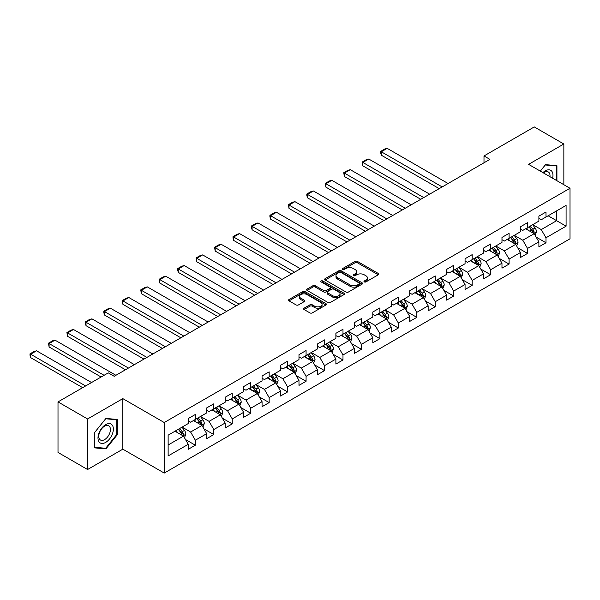 <?xml version="1.0" encoding="UTF-8"?>
<svg xmlns="http://www.w3.org/2000/svg" width="600" height="600" viewBox="0 0 600 600"><rect width="100%" height="100%" fill="white"/><g stroke="black" fill="none" stroke-linecap="round" stroke-linejoin="round"><path stroke-width="0.9" d="M364.312 281.918A1.147 0.66 0 0 0 365.94 281.918L378.278 274.8A1.643 0.945 0 0 0 378.757 274.125A1.643 0.945 0 0 0 378.278 273.457L357.375 261.39A1.643 0.945 0 0 0 355.05 261.39L342.712 268.515A1.147 0.66 0 0 0 342.375 268.98A1.147 0.66 0 0 0 342.712 269.452A1.147 0.66 0 0 0 344.34 269.452L345.938 268.53A5.258 3.037 0 0 1 353.37 268.53L355.11 269.535A5.258 3.037 0 0 1 356.647 271.68A5.258 3.037 0 0 1 355.11 273.825L353.513 274.748A1.147 0.66 0 0 0 353.175 275.212A1.147 0.66 0 0 0 353.513 275.685A1.147 0.66 0 0 0 355.14 275.685L356.737 274.763A5.258 3.037 0 0 1 364.163 274.763L365.91 275.767A5.258 3.037 0 0 1 367.447 277.913A5.258 3.037 0 0 1 365.91 280.058L364.312 280.98A1.147 0.66 0 0 0 363.975 281.452A1.147 0.66 0 0 0 364.312 281.918L364.312 280.98M304.072 308.183A1.643 0.945 0 0 0 303.593 308.85A1.643 0.945 0 0 0 304.072 309.525L309.938 312.907A1.643 0.945 0 0 0 312.263 312.907L325.965 305.002A1.643 0.945 0 0 0 326.445 304.327A1.643 0.945 0 0 0 325.965 303.66L305.062 291.593A1.643 0.945 0 0 0 302.737 291.593L289.035 299.505A1.643 0.945 0 0 0 288.555 300.173A1.643 0.945 0 0 0 289.035 300.84L296.123 304.935A1.643 0.945 0 0 0 298.44 304.935L304.305 301.545A1.643 0.945 0 0 0 304.785 300.877A1.643 0.945 0 0 0 304.305 300.202L300.795 298.178A4.395 2.535 0 0 1 299.505 296.385A4.395 2.535 0 0 1 302.22 294.038A4.395 2.535 0 0 1 307.005 294.593L320.767 302.535A4.395 2.535 0 0 1 322.05 304.327A4.395 2.535 0 0 1 319.343 306.675A4.395 2.535 0 0 1 314.558 306.12L312.263 304.8A1.643 0.945 0 0 0 309.938 304.8L304.072 308.183L304.072 309.525L309.938 306.165L309.938 304.8M122.828 398.625L87.578 418.98L58.005 401.903L58.005 452.445L87.578 469.522L122.828 449.168L164.235 473.07L164.235 422.528L122.828 398.625L122.828 449.168M563.85 184.71L563.85 144.007L528.592 164.355L570 188.265L164.235 422.528M563.85 144.007L534.27 126.93L483.998 155.955L483.998 162.788M58.005 401.903L108.278 372.877L114.195 376.29L489.915 159.368L483.998 155.955M346.05 292.058A1.643 0.945 0 0 0 348.375 292.058L362.077 284.153A1.643 0.945 0 0 0 362.558 283.478A1.643 0.945 0 0 0 362.077 282.81L341.175 270.743A1.643 0.945 0 0 0 338.85 270.743L325.147 278.655A1.643 0.945 0 0 0 324.668 279.322A1.643 0.945 0 0 0 325.147 279.99L346.05 292.058M321.6 282.165A1.147 0.66 0 0 1 322.77 282.33L322.77 280.965L344.017 293.235A1.643 0.945 0 0 1 344.498 293.903A1.643 0.945 0 0 1 344.017 294.577L330.315 302.483A1.643 0.945 0 0 1 327.998 302.483L307.095 290.415L307.095 289.08A1.643 0.945 0 0 0 306.615 289.748A1.643 0.945 0 0 0 307.095 290.415M307.095 289.08L312.96 285.69A1.643 0.945 0 0 1 315.278 285.69L323.76 290.587A1.643 0.945 0 0 0 326.077 290.587L329.97 288.337A1.643 0.945 0 0 0 330.45 287.67A1.643 0.945 0 0 0 329.97 286.995L321.142 281.903A1.147 0.66 0 0 1 320.805 281.438A1.147 0.66 0 0 1 321.517 280.822A1.147 0.66 0 0 1 322.77 280.965M164.235 473.07L570 238.808L570 188.265M185.468 439.5L195.345 445.207L195.345 440.22L206.7 433.665L206.7 438.645L213.803 434.55L213.803 429.562L225.157 423.007L225.157 427.995L232.252 423.893L232.252 418.912L243.615 412.35L243.615 417.338L250.71 413.243L250.71 408.255L262.065 401.7L262.065 406.688L269.168 402.585L269.168 397.597L280.522 391.043L280.522 396.03L287.618 391.928L287.618 386.947L298.98 380.385L298.98 385.373L306.075 381.278L306.075 376.29L317.43 369.735L317.43 374.722L324.532 370.62L324.532 365.632L335.888 359.077L335.888 364.065L342.983 359.97L342.983 354.983L354.337 348.428L354.337 353.407L361.44 349.312L361.44 344.325L372.795 337.77L372.795 342.757L379.89 338.655L379.89 333.675L391.252 327.112L391.252 332.1L398.347 328.005L398.347 323.017L409.702 316.462L409.702 321.442L416.805 317.347L416.805 312.36L428.16 305.805L428.16 310.793L435.255 306.69L435.255 301.71L446.618 295.147L446.618 300.135L453.713 296.04L453.713 291.053L465.067 284.498L465.067 289.485L472.17 285.382L472.17 280.395L483.525 273.84L483.525 278.827L490.62 274.733L490.62 269.745L501.975 263.19L501.975 268.17L509.077 264.075L509.077 259.087L520.433 252.532L520.433 257.52L527.528 253.417L527.528 248.438L538.89 241.875L538.89 246.862L545.985 242.767L545.985 237.78L566.092 226.17L566.092 205.403L556.635 210.87L556.635 220.702L566.092 226.17M195.345 445.207L188.25 449.303L188.25 444.315L168.135 455.925L168.135 435.165L188.25 423.555L188.25 418.567L195.345 414.472L195.345 419.452L206.7 412.897L206.7 407.91L213.803 403.815L213.803 408.803L225.157 402.248L225.157 397.26L232.252 393.158L232.252 398.145L243.615 391.59L243.615 386.603L250.71 382.507L250.71 387.495L262.065 380.933L262.065 375.945L269.168 371.85L269.168 376.837L280.522 370.282L280.522 365.295L287.618 361.192L287.618 366.18L298.98 359.625L298.98 354.638L306.075 350.543L306.075 355.53L317.43 348.968L317.43 343.987L324.532 339.885L324.532 344.873L335.888 338.317L335.888 333.33L342.983 329.235L342.983 334.215L354.337 327.66L354.337 322.673L361.44 318.577L361.44 323.565L372.795 317.01L372.795 312.022L379.89 307.92L379.89 312.907L391.252 306.353L391.252 301.365L398.347 297.27L398.347 302.25L409.702 295.695L409.702 290.707L416.805 286.612L416.805 291.6L428.16 285.045L428.16 280.058L435.255 275.955L435.255 280.942L446.618 274.388L446.618 269.4L453.713 265.305L453.713 270.293L465.067 263.73L465.067 258.75L472.17 254.647L472.17 259.635L483.525 253.08L483.525 248.093L490.62 243.998L490.62 248.978L501.975 242.423L501.975 237.435L509.077 233.34L509.077 238.327L520.433 231.772L520.433 226.785L527.528 222.683L527.528 227.67L538.89 221.115L538.89 216.127L545.985 212.032L545.985 217.013L566.092 205.403M193.455 420.548L201.975 425.467L190.613 432.022L182.1 427.103M188.25 420.825L190.613 422.19L195.345 419.452M190.613 432.022L195.345 440.22M201.975 425.467L206.7 433.665M211.905 409.89L220.425 414.81L209.07 421.365L200.55 416.452M206.7 410.168L209.07 411.533L213.803 408.803M209.07 421.365L213.803 429.562M220.425 414.81L225.157 423.007M230.362 399.24L238.882 404.16L227.528 410.715L219.007 405.795M225.157 399.51L227.528 400.875L232.252 398.145M227.528 410.715L232.252 418.912M238.882 404.16L243.615 412.35M248.82 388.582L257.332 393.502L245.978 400.058L237.458 395.138M243.615 388.86L245.978 390.225L250.71 387.495M245.978 400.058L250.71 408.255M257.332 393.502L262.065 401.7M267.27 377.933L275.79 382.845L264.435 389.408L255.915 384.487M262.065 378.202L264.435 379.567L269.168 376.837M264.435 389.408L269.168 397.597M275.79 382.845L280.522 391.043M285.728 367.275L294.248 372.195L282.885 378.75L274.373 373.83M280.522 367.545L282.885 368.918L287.618 366.18M282.885 378.75L287.618 386.947M294.248 372.195L298.98 380.385M304.185 356.618L312.697 361.538L301.343 368.093L292.822 363.18M298.98 356.895L301.343 358.26L306.075 355.53M301.343 368.093L306.075 376.29M312.697 361.538L317.43 369.735M322.635 345.968L331.155 350.88L319.8 357.442L311.28 352.522M317.43 346.237L319.8 347.603L324.532 344.873M319.8 357.442L324.532 365.632M331.155 350.88L335.888 359.077M341.093 335.31L349.605 340.23L338.25 346.785L329.737 341.865M335.888 335.587L338.25 336.952L342.983 334.215M338.25 346.785L342.983 354.983M349.605 340.23L354.337 348.428M359.543 324.653L368.062 329.572L356.707 336.127L348.188 331.215M354.337 324.93L356.707 326.295L361.44 323.565M356.707 336.127L361.44 344.325M368.062 329.572L372.795 337.77M378 314.002L386.52 318.923L375.165 325.478L366.645 320.558M372.795 314.272L375.165 315.638L379.89 312.907M375.165 325.478L379.89 333.675M386.52 318.923L391.252 327.112M396.457 303.345L404.97 308.265L393.615 314.82L385.095 309.9M391.252 303.623L393.615 304.987L398.347 302.25M393.615 314.82L398.347 323.017M404.97 308.265L409.702 316.462M414.908 292.695L423.428 297.608L412.072 304.17L403.553 299.25M409.702 292.965L412.072 294.33L416.805 291.6M412.072 304.17L416.805 312.36M423.428 297.608L428.16 305.805M433.365 282.038L441.885 286.957L430.522 293.513L422.01 288.593M428.16 282.308L430.522 283.68L435.255 280.942M430.522 293.513L435.255 301.71M441.885 286.957L446.618 295.147M451.822 271.38L460.335 276.3L448.98 282.855L440.46 277.942M446.618 271.657L448.98 273.022L453.713 270.293M448.98 282.855L453.713 291.053M460.335 276.3L465.067 284.498M470.272 260.73L478.793 265.642L467.438 272.205L458.918 267.285M465.067 261L467.438 262.365L472.17 259.635M467.438 272.205L472.17 280.395M478.793 265.642L483.525 273.84M488.73 250.072L497.243 254.993L485.888 261.548L477.375 256.627M483.525 250.35L485.888 251.715L490.62 248.978M485.888 261.548L490.62 269.745M497.243 254.993L501.975 263.19M507.18 239.415L515.7 244.335L504.345 250.89L495.825 245.978M501.975 239.692L504.345 241.058L509.077 238.327M504.345 250.89L509.077 259.087M515.7 244.335L520.433 252.532M525.638 228.765L534.158 233.685L522.795 240.24L514.283 235.32M520.433 229.035L522.795 230.4L527.528 227.67M522.795 240.24L527.528 248.438M534.158 233.685L538.89 241.875M548.115 215.79L556.635 220.702L541.252 229.583L532.732 224.663M538.89 218.385L541.252 219.75L545.985 217.013M541.252 229.583L545.985 237.78M87.578 418.98L87.578 469.522M168.135 444.998L183.517 436.118L174.998 431.205M183.517 436.118L188.25 444.315M536.107 237.06L545.985 242.767M517.65 247.718L527.528 253.417M499.2 258.375L509.077 264.075M480.743 269.025L490.62 274.733M462.293 279.683L472.17 285.382M443.835 290.332L453.713 296.04M425.377 300.99L435.255 306.69M406.928 311.647L416.805 317.347M388.47 322.298L398.347 328.005M370.013 332.955L379.89 338.655M351.562 343.612L361.44 349.312M333.105 354.263L342.983 359.97M314.655 364.92L324.532 370.62M296.197 375.57L306.075 381.278M277.74 386.228L287.618 391.928M259.29 396.885L269.168 402.585M240.833 407.535L250.71 413.243M222.375 418.192L232.252 423.893M203.925 428.85L213.803 434.55M556.928 180.712L556.928 165.66L545.513 164.64L540.308 171.12M94.5 447.862L105.915 448.882L117.33 434.685L117.33 419.46L105.915 418.44L94.5 432.645L94.5 447.862M116.738 434.34L117.33 434.685M104.708 448.185L105.915 448.882M364.77 282.082L365.91 281.423A5.258 3.037 0 0 0 367.447 279.278L367.447 277.913M356.647 271.68L356.647 273.045A5.258 3.037 0 0 1 355.11 275.19L353.97 275.85M378.278 273.457L378.278 274.8L357.375 262.755A1.643 0.945 0 0 0 355.05 262.755L343.17 269.61M362.055 284.16L341.175 272.108A1.643 0.945 0 0 0 338.85 272.108L325.17 280.005M359.175 283.95A1.147 0.66 0 0 0 359.513 283.478A1.147 0.66 0 0 0 359.175 283.013L340.822 272.415A1.147 0.66 0 0 0 339.202 272.415L337.515 273.39A5.258 3.037 0 0 0 335.978 275.535A5.258 3.037 0 0 0 337.515 277.68L350.055 284.918A5.258 3.037 0 0 0 357.487 284.918L359.175 283.95L359.175 285.315A1.147 0.66 0 0 0 359.513 284.843L359.513 283.478M335.978 275.535L335.978 276.9A5.258 3.037 0 0 0 337.515 279.045L337.515 277.68M359.175 285.315L357.487 286.282A5.258 3.037 0 0 1 350.055 286.282L337.515 279.045M307.118 290.43L312.96 287.055L312.96 285.69M330.45 287.67L330.45 289.035A1.643 0.945 0 0 1 329.97 289.702L326.077 291.952A1.643 0.945 0 0 1 323.76 291.952L315.278 287.055A1.643 0.945 0 0 0 312.96 287.055M322.77 282.33L343.995 294.585M332.55 295.665A4.395 2.535 0 0 0 337.343 296.212A4.395 2.535 0 0 0 340.05 293.873A4.395 2.535 0 0 0 338.767 292.08L333.915 289.275A1.643 0.945 0 0 0 331.597 289.275L327.705 291.525A1.643 0.945 0 0 0 327.225 292.192A1.643 0.945 0 0 0 327.705 292.868L332.55 295.665L332.55 297.03A4.395 2.535 0 0 0 337.343 297.577A4.395 2.535 0 0 0 340.05 295.237L340.05 293.873M327.225 292.192L327.225 293.558A1.643 0.945 0 0 0 327.705 294.233L327.705 292.868M332.55 297.03L327.705 294.233M322.05 304.327L322.05 305.692A4.395 2.535 0 0 1 319.343 308.04A4.395 2.535 0 0 1 314.558 307.485L312.263 306.165A1.643 0.945 0 0 0 309.938 306.165M299.505 296.385L299.505 297.75A4.395 2.535 0 0 0 300.795 299.543L300.795 298.178M304.282 301.56L300.795 299.543M325.942 305.01L305.062 292.957A1.643 0.945 0 0 0 302.737 292.957L289.058 300.855M535.088 235.298L536.498 231.757A4.433 2.558 -120 0 0 535.08 227.978L532.643 224.722M442.178 186.93L381.293 151.778L387.202 148.365L448.095 183.517M528.382 230.347L526.725 228.135M381.293 155.19L380.64 152.767L380.64 151.403L381.293 151.778L381.293 155.19L439.222 188.64M533.467 233.288L534.105 231.945A4.433 2.558 -120 0 0 532.838 229.275L530.393 226.02M529.283 226.657L531.99 230.272A2.257 1.305 60 0 1 532.403 230.962L534.105 231.945M528.975 226.837L531.412 230.1A4.433 2.558 60 0 1 532.688 232.763M380.64 151.403L384.78 149.01L387.202 148.365M555.6 165.54L556.335 165.968L556.335 180.375M540.33 171.127L545.273 164.977L556.335 165.968M552.6 178.215A10.875 6.277 120 0 0 550.71 170.31A10.875 6.277 120 0 0 542.925 172.627M549.967 176.692A8.235 4.755 120 0 0 548.317 171.975A8.235 4.755 120 0 0 543.398 172.905M105.675 442.403A10.875 6.277 120 0 0 113.363 429.082A10.875 6.277 120 0 0 105.675 424.643A10.875 6.277 120 0 0 97.988 437.963A10.875 6.277 120 0 0 105.675 442.403M104.595 439.627A8.235 4.755 120 0 0 109.98 432.368A8.235 4.755 120 0 0 108.712 425.775A8.235 4.755 120 0 0 104.595 426.18A8.235 4.755 120 0 0 99.218 433.433A8.235 4.755 120 0 0 100.477 440.033A8.235 4.755 120 0 0 104.595 439.627M94.613 432.54L105.675 418.778L116.738 419.768L116.738 434.513L105.675 448.275L94.613 447.285L94.59 432.525M116.002 419.34L116.738 419.768M516.638 245.955L518.04 242.407A4.433 2.558 -120 0 0 516.63 238.635L514.185 235.373M423.72 197.587L362.835 162.435L368.752 159.015L429.638 194.167M509.933 241.005L508.268 238.792M362.835 165.847L362.183 162.053L362.835 162.435L362.835 165.847L420.765 199.29M515.018 243.938L515.648 242.603A4.433 2.558 -120 0 0 514.38 239.933L511.935 236.67M510.825 237.315L513.54 240.93A2.257 1.305 60 0 1 513.945 241.612L515.648 242.603M510.518 237.495L512.963 240.75A4.433 2.558 60 0 1 514.23 243.42M362.183 162.053L366.322 159.667L368.752 159.015M498.18 256.612L499.59 253.065A4.433 2.558 -120 0 0 498.173 249.292L495.735 246.03M405.27 208.237L344.377 173.085L350.295 169.672L411.18 204.825M491.475 251.663L489.817 249.442M344.377 176.505L343.733 172.71L344.377 173.085L344.377 176.505L402.308 209.947M496.56 254.595L497.197 253.252A4.433 2.558 -120 0 0 495.923 250.59L493.485 247.327M492.375 247.972L495.082 251.587A2.257 1.305 60 0 1 495.495 252.27L497.197 253.252M492.067 248.145L494.505 251.407A4.433 2.558 60 0 1 495.772 254.07M343.733 172.71L347.873 170.317L350.295 169.672M479.722 267.263L481.132 263.722A4.433 2.558 -120 0 0 479.715 259.942L477.278 256.688M386.812 218.895L325.928 183.743L331.837 180.322L392.73 215.483M473.018 262.312L471.36 260.1M325.928 187.155L325.275 184.733L325.275 183.368L325.928 183.743L325.928 187.155L383.858 220.605M478.103 265.252L478.74 263.91A4.433 2.558 -120 0 0 477.472 261.24L475.028 257.985M473.918 258.623L476.625 262.237A2.257 1.305 60 0 1 477.037 262.928L478.74 263.91M473.61 258.803L476.048 262.065A4.433 2.558 60 0 1 477.322 264.728M325.275 183.368L329.415 180.975L331.837 180.322M461.272 277.92L462.675 274.373A4.433 2.558 -120 0 0 461.265 270.6L458.82 267.337M368.355 229.553L307.47 194.392L313.388 190.98L374.272 226.132M454.567 272.97L452.91 270.757M307.47 197.812L306.817 195.382L306.817 194.017L307.47 194.392L307.47 197.812L365.4 231.255M459.653 275.903L460.283 274.56A4.433 2.558 -120 0 0 459.015 271.897L456.577 268.635M455.46 269.28L458.175 272.895A2.257 1.305 60 0 1 458.58 273.577L460.283 274.56M455.153 269.46L457.597 272.715A4.433 2.558 60 0 1 458.865 275.385M306.817 194.017L310.957 191.632L313.388 190.98M442.815 288.57L444.225 285.03A4.433 2.558 -120 0 0 442.808 281.25L440.37 277.995M349.905 240.202L289.013 205.05L294.93 201.638L355.822 236.79M436.11 283.62L434.452 281.407M289.013 208.462L288.368 204.675L289.013 205.05L289.013 208.462L346.95 241.913M441.195 286.56L441.832 285.218A4.433 2.558 -120 0 0 440.565 282.548L438.12 279.293M437.01 279.93L439.717 283.553A2.257 1.305 60 0 1 440.13 284.235L441.832 285.218M436.702 280.11L439.14 283.373A4.433 2.558 60 0 1 440.408 286.035M288.368 204.675L292.507 202.282L294.93 201.638M424.365 299.228L425.768 295.68A4.433 2.558 -120 0 0 424.357 291.907L421.912 288.645M331.447 250.86L270.562 215.708L276.472 212.288L337.365 247.44M417.66 294.278L415.995 292.065M270.562 219.12L269.91 216.697L269.91 215.333L270.562 215.708L270.562 219.12L328.493 252.562M422.737 297.21L423.375 295.875A4.433 2.558 -120 0 0 422.107 293.205L419.662 289.95M418.553 290.587L421.26 294.202A2.257 1.305 60 0 1 421.673 294.892L423.375 295.875M418.245 290.767L420.69 294.022A4.433 2.558 60 0 1 421.957 296.692M269.91 215.333L274.05 212.94L276.472 212.288M405.908 309.885L407.317 306.337A4.433 2.558 -120 0 0 405.9 302.565L403.455 299.303M312.998 261.51L252.105 226.358L258.022 222.945L318.907 258.097M399.202 304.935L397.545 302.715M252.105 229.778L251.452 227.347L251.452 225.983L252.105 226.358L252.105 229.778L310.035 263.22M404.287 307.868L404.918 306.525A4.433 2.558 -120 0 0 403.65 303.862L401.213 300.6M400.103 301.245L402.81 304.86A2.257 1.305 60 0 1 403.222 305.543L404.918 306.525M399.787 301.418L402.232 304.68A4.433 2.558 60 0 1 403.5 307.35M251.452 225.983L255.6 223.59L258.022 222.945M387.45 320.535L388.86 316.995A4.433 2.558 -120 0 0 387.442 313.215L385.005 309.96M294.54 272.168L233.655 237.015L239.565 233.603L300.457 268.755M380.745 315.585L379.087 313.373M233.655 240.428L233.002 238.005L233.002 236.64L233.655 237.015L233.655 240.428L291.585 273.877M385.83 318.525L386.467 317.183A4.433 2.558 -120 0 0 385.2 314.513L382.755 311.257M381.645 311.895L384.353 315.51A2.257 1.305 60 0 1 384.765 316.2L386.467 317.183M381.337 312.075L383.775 315.337A4.433 2.558 60 0 1 385.05 318M233.002 236.64L237.142 234.248L239.565 233.603M369 331.192L370.403 327.645A4.433 2.558 -120 0 0 368.993 323.873L366.548 320.61M276.082 282.825L215.197 247.673L221.115 244.252L282 279.405M362.295 326.243L360.638 324.03M215.197 251.085L214.545 247.29L215.197 247.673L215.197 251.085L273.127 284.528M367.38 329.175L368.01 327.84A4.433 2.558 -120 0 0 366.743 325.17L364.298 321.907M363.188 322.553L365.903 326.168A2.257 1.305 60 0 1 366.308 326.85L368.01 327.84M362.88 322.733L365.325 325.987A4.433 2.558 60 0 1 366.593 328.657M214.545 247.29L218.685 244.905L221.115 244.252M350.543 341.85L351.952 338.303A4.433 2.558 -120 0 0 350.535 334.53L348.097 331.267M257.632 293.475L196.74 258.322L202.657 254.91L263.543 290.062M343.837 336.9L342.18 334.68M196.74 261.743L196.095 257.947L196.74 258.322L196.74 261.743L254.67 295.185M348.923 339.832L349.56 338.49A4.433 2.558 -120 0 0 348.285 335.827L345.847 332.565M344.737 333.21L347.445 336.825A2.257 1.305 60 0 1 347.858 337.507L349.56 338.49M344.43 333.382L346.868 336.645A4.433 2.558 60 0 1 348.135 339.308M196.095 257.947L200.235 255.555L202.657 254.91M332.085 352.5L333.495 348.96A4.433 2.558 -120 0 0 332.077 345.18L329.64 341.925M239.175 304.132L178.29 268.98L184.2 265.56L245.093 300.72M325.38 347.55L323.722 345.337M178.29 272.392L177.637 269.97L177.637 268.605L178.29 268.98L178.29 272.392L236.22 305.843M330.465 350.49L331.103 349.147A4.433 2.558 -120 0 0 329.835 346.478L327.39 343.222M326.28 343.86L328.987 347.475A2.257 1.305 60 0 1 329.4 348.165L331.103 349.147M325.972 344.04L328.418 347.303A4.433 2.558 60 0 1 329.685 349.965M177.637 268.605L181.778 266.212L184.2 265.56M313.635 363.157L315.038 359.61A4.433 2.558 -120 0 0 313.627 355.837L311.183 352.575M220.725 314.79L159.833 279.63L165.75 276.218L226.635 311.37M306.93 358.207L305.272 355.995M159.833 283.05L159.18 280.62L159.18 279.255L159.833 279.63L159.833 283.05L217.763 316.493M312.015 361.14L312.645 359.798A4.433 2.558 -120 0 0 311.377 357.135L308.94 353.873M307.83 354.517L310.538 358.132A2.257 1.305 60 0 1 310.942 358.815L312.645 359.798M307.515 354.697L309.96 357.952A4.433 2.558 60 0 1 311.228 360.623M159.18 279.255L163.32 276.87L165.75 276.218M295.178 373.815L296.587 370.267A4.433 2.558 -120 0 0 295.17 366.487L292.733 363.233M202.267 325.44L141.375 290.288L147.292 286.875L208.185 322.028M288.472 368.858L286.815 366.645M141.375 293.7L140.73 289.913L141.375 290.288L141.375 293.7L199.312 327.15M293.558 371.798L294.195 370.455A4.433 2.558 -120 0 0 292.928 367.785L290.483 364.53M289.373 365.168L292.08 368.79A2.257 1.305 60 0 1 292.493 369.472L294.195 370.455M289.065 365.347L291.502 368.61A4.433 2.558 60 0 1 292.77 371.272M140.73 289.913L144.87 287.52L147.292 286.875M276.728 384.465L278.13 380.918A4.433 2.558 -120 0 0 276.72 377.145L274.275 373.89M183.81 336.097L122.925 300.945L128.843 297.525L189.727 332.678M270.022 379.515L268.358 377.303M122.925 304.358L122.273 301.935L122.273 300.57L122.925 300.945L122.925 304.358L180.855 337.8M275.108 382.447L275.737 381.112A4.433 2.558 -120 0 0 274.47 378.442L272.025 375.188M270.915 375.825L273.623 379.44A2.257 1.305 60 0 1 274.035 380.13L275.737 381.112M270.608 376.005L273.053 379.26A4.433 2.558 60 0 1 274.32 381.93M122.273 300.57L126.413 298.178L128.843 297.525M258.27 395.123L259.68 391.575A4.433 2.558 -120 0 0 258.263 387.803L255.817 384.54M165.36 346.748L104.468 311.595L110.385 308.183L171.27 343.335M251.565 390.173L249.907 387.952M104.468 315.015L103.815 312.585L103.815 311.22L104.468 311.595L104.468 315.015L162.398 348.457M256.65 393.105L257.288 391.763A4.433 2.558 -120 0 0 256.013 389.1L253.575 385.838M252.465 386.482L255.173 390.097A2.257 1.305 60 0 1 255.585 390.78L257.288 391.763M252.15 386.655L254.595 389.918A4.433 2.558 60 0 1 255.862 392.588M103.815 311.22L107.962 308.835L110.385 308.183M239.812 405.772L241.222 402.232A4.433 2.558 -120 0 0 239.805 398.452L237.368 395.197M146.903 357.405L86.017 322.252L91.927 318.84L152.82 353.993M233.108 400.822L231.45 398.61M86.017 325.665L85.365 323.243L85.365 321.877L86.017 322.252L86.017 325.665L143.947 359.115M238.192 403.763L238.83 402.42A4.433 2.558 -120 0 0 237.562 399.75L235.118 396.495M234.007 397.132L236.715 400.748A2.257 1.305 60 0 1 237.127 401.438L238.83 402.42M233.7 397.312L236.138 400.575A4.433 2.558 60 0 1 237.413 403.237M85.365 321.877L89.505 319.485L91.927 318.84M221.362 416.43L222.765 412.882A4.433 2.558 -120 0 0 221.355 409.11L218.91 405.847M128.445 368.062L67.56 332.91L73.477 329.49L134.363 364.642M214.657 411.48L213 409.268M67.56 336.322L66.907 332.528L67.56 332.91L67.56 336.322L125.49 369.765M219.743 414.412L220.373 413.077A4.433 2.558 -120 0 0 219.105 410.408L216.667 407.145M215.55 407.79L218.265 411.405A2.257 1.305 60 0 1 218.67 412.095L220.373 413.077M215.243 407.97L217.688 411.225A4.433 2.558 60 0 1 218.955 413.895M66.907 332.528L71.047 330.142L73.477 329.49M202.905 427.088L204.315 423.54A4.433 2.558 -120 0 0 202.897 419.768L200.46 416.505M104.078 375.3L49.102 343.56L55.02 340.147L115.905 375.3M196.2 422.138L194.542 419.918M49.102 346.98L48.457 343.185L49.102 343.56L49.102 346.98L101.123 377.01M201.285 425.07L201.923 423.728A4.433 2.558 -120 0 0 200.647 421.065L198.21 417.803M197.1 418.447L199.808 422.062A2.257 1.305 60 0 1 200.22 422.745L201.923 423.728M196.792 418.62L199.23 421.882A4.433 2.558 60 0 1 200.498 424.545M48.457 343.185L52.597 340.793L55.02 340.147M184.455 437.737L185.858 434.197A4.433 2.558 -120 0 0 184.447 430.418L182.002 427.162M85.627 385.957L30.652 354.218L36.562 350.798L91.537 382.538M177.743 432.787L176.085 430.575M30.652 357.63L30 355.207L30 353.843L30.652 354.218L30.652 357.63L82.665 387.66M182.828 435.728L183.465 434.385A4.433 2.558 -120 0 0 182.197 431.715L179.752 428.46M178.642 429.097L181.35 432.713A2.257 1.305 60 0 1 181.762 433.403L183.465 434.385M178.335 429.278L180.78 432.54A4.433 2.558 60 0 1 182.047 435.202M30 353.843L34.14 351.45L36.562 350.798M365.91 281.423L365.91 280.058M353.513 275.685L353.513 274.748M355.11 275.19L355.11 273.825M342.712 269.452L342.712 268.515M355.05 262.755L355.05 261.39M357.375 262.755L357.375 261.39M325.147 279.99L325.147 278.655M338.85 272.108L338.85 270.743M341.175 272.108L341.175 270.743M362.077 284.153L362.077 282.81M350.055 286.282L350.055 284.918M357.487 286.282L357.487 284.918M315.278 287.055L315.278 285.69M323.76 291.952L323.76 290.587M326.077 291.952L326.077 290.587M329.97 289.702L329.97 288.337M344.017 294.577L344.017 293.235M312.263 306.165L312.263 304.8M314.558 307.485L314.558 306.12M304.305 301.545L304.305 300.202M289.035 300.84L289.035 299.505M302.737 292.957L302.737 291.593M305.062 292.957L305.062 291.593M325.965 305.002L325.965 303.66M533.715 233.43L536.467 231.84M532.838 229.275L535.08 227.978M529.68 231.097L531.412 230.1M515.265 244.08L518.01 242.498M514.38 239.933L516.63 238.635M511.23 241.755L512.963 240.75M496.808 254.737L499.56 253.147M495.923 250.59L498.173 249.292M492.772 252.405L494.505 251.407M478.35 265.395L481.103 263.805M477.472 261.24L479.715 259.942M474.315 263.062L476.048 262.065M459.9 276.045L462.653 274.462M459.015 271.897L461.265 270.6M455.865 273.72L457.597 272.715M441.442 286.702L444.195 285.112M440.565 282.548L442.808 281.25M437.408 284.37L439.14 283.373M422.993 297.36L425.737 295.77M422.107 293.205L424.357 291.907M418.95 295.028L420.69 294.022M404.535 308.01L407.287 306.42M403.65 303.862L405.9 302.565M400.5 305.678L402.232 304.68M386.077 318.668L388.83 317.077M385.2 314.513L387.442 313.215M382.043 316.335L383.775 315.337M367.627 329.317L370.373 327.735M366.743 325.17L368.993 323.873M363.593 326.993L365.325 325.987M349.17 339.975L351.923 338.385M348.285 335.827L350.535 334.53M345.135 337.642L346.868 336.645M330.72 350.632L333.465 349.043M329.835 346.478L332.077 345.18M326.678 348.3L328.418 347.303M312.263 361.282L315.015 359.7M311.377 357.135L313.627 355.837M308.228 358.957L309.96 357.952M293.805 371.94L296.558 370.35M292.928 367.785L295.17 366.487M289.77 369.608L291.502 368.61M275.355 382.597L278.1 381.007M274.47 378.442L276.72 377.145M271.312 380.265L273.053 379.26M256.897 393.248L259.65 391.665M256.013 389.1L258.263 387.803M252.862 390.923L254.595 389.918M238.44 403.905L241.192 402.315M237.562 399.75L239.805 398.452M234.405 401.572L236.138 400.575M219.99 414.555L222.743 412.972M219.105 410.408L221.355 409.11M215.955 412.23L217.688 411.225M201.532 425.213L204.285 423.623M200.647 421.065L202.897 419.768M197.498 422.88L199.23 421.882M183.083 435.87L185.828 434.28M182.197 431.715L184.447 430.418M179.04 433.537L180.78 432.54"/></g></svg>
